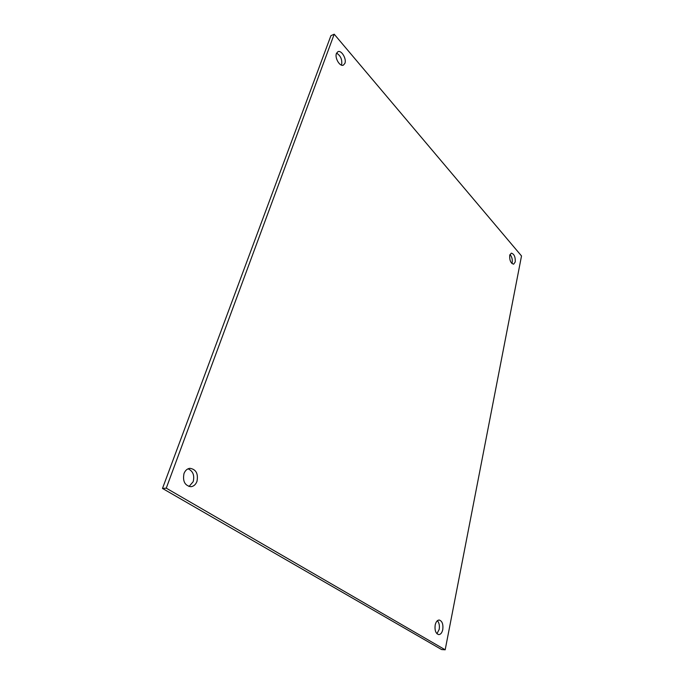 <?xml version="1.0" encoding="UTF-8"?>
<svg xmlns="http://www.w3.org/2000/svg" width="684" height="684" viewBox="0 0 684 684"><rect width="100%" height="100%" fill="white"/><g stroke="black" fill="none" stroke-linecap="round" stroke-linejoin="round"><path stroke-width="1.03" d="M336.434 53.455L337.93 51.693C341.393 49.838 346.771 58.867 344.907 63.33L343.377 65.134C339.948 66.981 334.536 57.926 336.434 53.455M336.571 53.121C340.666 55.737 342.342 59.602 341.615 64.724L341.444 65.125M509.7 255.406L511.273 253.148C514.111 253.901 515.437 256.816 515.257 261.887L513.658 264.178C510.828 263.417 509.503 260.493 509.7 255.406M509.965 254.491C511.829 256.637 512.572 259.33 512.196 262.571L511.914 263.52M435.178 625.005C435.947 621.79 437.29 620.131 439.196 620.02C442.163 620.986 443.36 624.176 442.77 629.579C442.009 632.828 440.658 634.504 438.718 634.607C435.751 633.615 434.571 630.417 435.178 625.005M437.384 620.696C439.162 622.748 439.761 625.646 439.188 629.391L436.948 633.743M183.996 473.55C185.244 470.421 187.219 468.677 189.921 468.309C196.052 469.309 198.403 473.661 196.975 481.374C195.727 484.588 193.709 486.358 190.922 486.709C184.834 485.631 182.525 481.245 183.996 473.55M188.057 468.805C192.956 471.019 194.675 475.303 193.196 481.673L189.015 486.521M445.181 649.8L441.59 649.552L162.484 488.436L330.911 35.688L334.202 34.2L521.516 255.953L445.181 649.8L166.263 488.162L334.202 34.2M162.484 488.436L166.263 488.162"/></g></svg>
